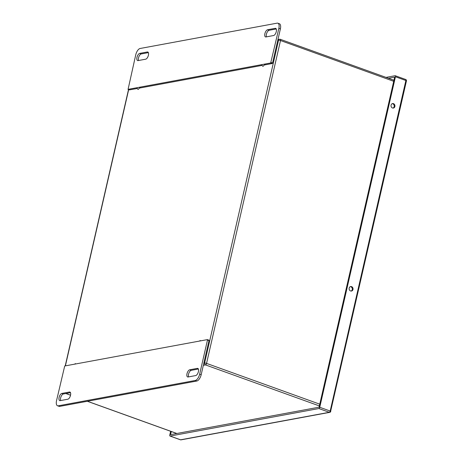 <?xml version="1.0" encoding="UTF-8"?>
<svg xmlns="http://www.w3.org/2000/svg" width="463" height="463" viewBox="0 0 463 463"><rect width="100%" height="100%" fill="white"/><g stroke="black" fill="none" stroke-linecap="round" stroke-linejoin="round"><path stroke-width="0.69" d="M265.311 63.975L262.938 66.406L261.514 64.681M140.468 87.061L138.096 89.492L136.672 87.767M74.792 364.126L75.319 363.588L75.631 363.97M199.634 341.04L200.161 340.502L200.473 340.884M60.676 400.541A3.797 1.73 109.8 0 1 61.041 396.658A3.797 1.73 109.8 0 1 63.367 393.978L70.492 392.659M188.563 376.894A3.797 1.73 109.8 0 1 188.927 373.01A3.797 1.73 109.8 0 1 191.254 370.331L198.378 369.011M208.998 340.583L207.476 340.033L199.657 374.15A6.071 2.766 109.8 0 1 195.293 380.476L58.274 405.82A6.071 2.766 109.8 0 1 57.534 405.767L59.061 406.317A6.071 2.766 -70.2 0 0 59.796 406.369L196.821 381.026A6.071 2.766 -70.2 0 0 201.185 374.7L208.998 340.583L208.923 340.172L207.441 339.657M69.45 392.022A3.797 1.73 109.8 0 1 69.913 392.051A3.797 1.73 109.8 0 1 70.405 395.743A3.797 1.73 109.8 0 1 67.801 399.228L60.19 400.634A3.797 1.73 109.8 0 1 59.727 400.605A3.797 1.73 109.8 0 1 59.235 396.913A3.797 1.73 109.8 0 1 61.839 393.428L69.45 392.022L70.289 392.323M189.726 369.781L197.336 368.369A3.797 1.73 109.8 0 1 197.799 368.403A3.797 1.73 109.8 0 1 198.291 372.09A3.797 1.73 109.8 0 1 195.687 375.574L188.076 376.98A3.797 1.73 109.8 0 1 187.613 376.951A3.797 1.73 109.8 0 1 187.121 373.265A3.797 1.73 109.8 0 1 189.726 369.781L191.254 370.331M207.476 340.033L207.337 339.616L64.71 365.99L56.55 400.617A6.071 2.766 109.8 0 0 57.534 405.767M266.439 36.855A3.797 1.73 109.8 0 1 266.81 32.971A3.797 1.73 109.8 0 1 269.13 30.292L276.255 28.972M138.553 60.508A3.797 1.73 109.8 0 1 138.923 56.625A3.797 1.73 109.8 0 1 141.244 53.94L148.368 52.626M264.327 64.988L272.221 63.524L272.568 63.02L280.387 28.903A6.071 2.766 -70.2 0 0 279.397 23.746L277.869 23.196A6.071 2.766 109.8 0 1 278.859 28.353L280.387 28.903M129.49 89.863L137.262 88.485M139.485 88.074L262.104 65.399M265.953 36.947A3.797 1.73 109.8 0 1 265.496 36.913A3.797 1.73 109.8 0 1 264.998 33.226A3.797 1.73 109.8 0 1 267.602 29.742L275.219 28.336A3.797 1.73 109.8 0 1 275.676 28.365A3.797 1.73 109.8 0 1 276.174 32.051A3.797 1.73 109.8 0 1 273.569 35.535L265.953 36.947M145.677 59.189L138.067 60.595A3.797 1.73 109.8 0 1 137.604 60.566A3.797 1.73 109.8 0 1 137.112 56.874A3.797 1.73 109.8 0 1 139.716 53.39L147.332 51.983A3.797 1.73 109.8 0 1 147.79 52.012A3.797 1.73 109.8 0 1 148.287 55.705A3.797 1.73 109.8 0 1 145.677 59.189M277.869 23.196A6.071 2.766 109.8 0 0 277.134 23.15L140.11 48.488A6.071 2.766 109.8 0 0 135.746 54.819L128.072 89.353L270.693 62.974L278.859 28.353M170.633 431.285L169.782 435.012A1.215 0.556 -70.2 0 0 169.979 436.042A1.215 0.556 -70.2 0 0 170.129 436.053L318.874 408.54A1.215 0.556 -70.2 0 0 319.748 407.278L395.448 76.754A1.215 0.556 -70.2 0 0 395.252 75.724A1.215 0.556 -70.2 0 0 395.101 75.712L386.026 77.39M352.985 289.485A2.28 1.962 -100.5 0 1 351.492 291.036A2.28 1.962 -100.5 0 1 349.148 289.155A2.28 1.962 -100.5 0 1 350.659 286.556A2.28 1.962 -100.5 0 1 352.985 289.485M394.893 106.496A2.28 1.962 -100.5 0 1 393.4 108.053A2.28 1.962 -100.5 0 1 391.056 106.166A2.28 1.962 -100.5 0 1 392.572 103.573A2.28 1.962 -100.5 0 1 394.893 106.496M171.281 431.522L170.563 434.647L319.071 407.185L394.667 77.113L388.451 78.264M350.306 286.666A2.28 1.962 -100.5 0 1 352.256 289.618A2.28 1.962 -100.5 0 1 351.116 291.065M392.213 103.677A2.28 1.962 -100.5 0 1 394.163 106.635A2.28 1.962 -100.5 0 1 393.029 108.076M63.367 393.978L61.839 393.428M197.336 368.369L198.176 368.67M199.657 374.15L201.185 374.7M195.293 380.476L196.821 381.026M58.274 405.82L59.796 406.369M267.602 29.742L269.13 30.292M276.052 28.637L275.219 28.336M148.166 52.284L147.332 51.983M141.244 53.94L139.716 53.39M272.568 63.02L271.046 62.47M270.693 62.974L272.221 63.524M129.594 89.903L128.072 89.353M170.129 436.053L180.558 439.809L329.303 412.301L318.874 408.54M319.748 407.278L330.177 411.034L405.877 80.51L395.448 76.754M405.53 79.468A1.215 0.556 109.8 0 1 405.681 79.48A1.215 0.556 109.8 0 1 405.877 80.51L406.45 80.892A1.215 1.215 0 0 0 405.681 79.48L395.252 75.724M330.177 411.034A1.215 0.556 109.8 0 1 329.303 412.301A1.215 1.048 -100.5 0 0 329.789 412.342A1.215 1.215 0 0 0 330.75 411.416L330.177 411.034M330.588 411.514L406.45 80.892M169.979 436.042L180.408 439.798A1.215 1.215 0 0 0 181.045 439.85A1.215 1.048 -100.5 0 1 180.558 439.809A1.215 0.556 109.8 0 1 180.408 439.798A1.215 0.556 109.8 0 1 180.292 439.711M319.36 405.924L205.508 364.913L203.338 365.313M65.908 393.509L70.55 395.182M87.42 401.259L176.872 433.484M393.706 81.309L280.503 40.53L206.556 363.391L319.759 404.176M203.813 363.235L204.605 363.09L278.547 40.223L277.759 40.368M128.679 89.585L65.399 365.863M280.503 40.53A1.458 0.666 -70.2 0 0 280.265 39.291A1.458 0.666 -70.2 0 0 280.086 39.28A1.458 1.256 -100.5 0 0 278.547 40.223A1.458 0.336 -167.1 0 1 280.503 40.53M206.556 363.391A1.458 0.336 -167.1 0 0 204.605 363.09A1.458 1.256 -100.5 0 0 205.508 364.913A1.458 0.666 -70.2 0 0 206.556 363.391M208.923 340.172L207.395 339.622M129.536 89.897L128.014 89.347M181.045 439.85L329.789 412.342M393.949 80.244L280.265 39.291A1.458 1.458 0 0 0 279.507 39.228L277.95 39.517M65.219 365.897L128.517 89.527M176.779 433.501L87.328 401.276M70.538 395.228L65.815 393.527"/></g></svg>
